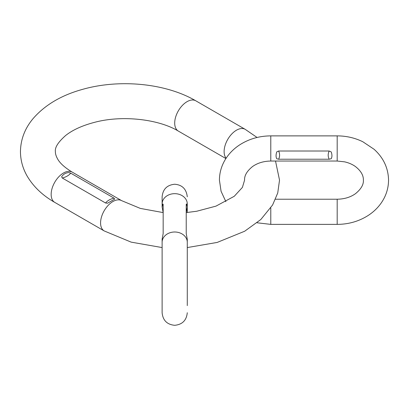 <?xml version="1.0" encoding="UTF-8"?>
<svg xmlns="http://www.w3.org/2000/svg" width="409" height="409" viewBox="0 0 409 409"><rect width="100%" height="100%" fill="white"/><g stroke="black" fill="none" stroke-linecap="round" stroke-linejoin="round"><path stroke-width="0.61" d="M70.716 173.15L68.963 172.557C65.808 172.731 63.369 174.142 61.636 176.79L62.286 178.017C66.14 176.995 68.952 175.374 70.716 173.15L114.014 198.145L114.755 199.045L107.557 203.201L105.583 203.012L62.286 178.017M187.276 305.61L187.276 242.271A12.582 10.271 0 0 0 174.699 232A12.582 10.271 0 0 0 162.117 242.271L162.117 239.245L163.165 233.544L163.165 204.367L162.843 203.953L162.117 206.964L162.117 203.943A12.582 10.271 0 0 1 174.699 193.667A12.582 10.271 0 0 1 187.276 203.943L187.276 212.501M163.165 212.578L162.117 206.964M186.228 212.578L186.555 210.819M187.276 242.271L187.276 239.245L186.228 233.549L186.228 204.367L186.555 203.953L187.276 206.964L186.57 210.768M276.755 151.872C275.835 154.714 275.835 157 276.755 158.738L278.641 159.224L329.179 159.224L331.244 158.697C332.159 156.964 332.159 154.714 331.244 151.944L329.179 151.013L278.641 151.013L276.755 151.872M225.906 158.544L178.314 131.069A17.469 10.087 120 0 1 174.699 123.068A17.469 10.087 120 0 1 182.322 105.486A17.469 10.087 120 0 1 195.788 100.803L245.206 129.336A17.469 10.087 120 0 0 231.739 134.019A17.469 10.087 120 0 0 224.117 151.601A17.469 10.087 120 0 0 226.116 158.227M162.117 247.568L131.156 242.133L104.188 230.927A17.469 10.087 -60 0 1 100.573 222.925A17.469 10.087 -60 0 1 108.196 205.344A17.469 10.087 -60 0 1 121.662 200.666L72.245 172.133C64.719 167.557 59.811 163.109 57.516 158.779C56.023 156.049 55.312 153.656 55.394 151.601C54.76 147.46 58.185 142.087 65.665 135.486C72.756 129.857 82.562 125.43 95.077 122.199C122.628 114.955 158.728 119.218 178.314 131.069M104.188 230.927L54.77 202.394A17.469 10.087 -60 0 1 51.156 194.398A17.469 10.087 -60 0 1 58.778 176.811A17.469 10.087 -60 0 1 72.245 172.133M114.014 198.145C110.103 199.132 107.296 200.758 105.583 203.012M225.891 201.688L221.08 191.315L219.423 180.129C219.495 171.831 221.954 164.193 226.801 157.214C230.231 152.352 234.531 148.232 239.7 144.858C248.969 138.937 259.337 135.946 270.789 135.88L337.185 135.88L337.185 161.039L344.516 161.826C348.698 162.767 352.313 164.326 355.365 166.499C360.84 170.757 363.514 175.303 363.391 180.129C363.678 184.638 361.035 189.157 355.462 193.692C350.441 197.256 344.347 199.101 337.185 199.219L275.518 199.219M337.185 135.88C346.3 135.911 354.848 137.864 362.819 141.749L374.046 149.249C383.448 157.731 388.284 168.027 388.55 180.129C388.478 188.431 386.019 196.069 381.173 203.048C377.747 207.91 373.448 212.031 368.274 215.405C359.005 221.325 348.642 224.316 337.185 224.377L337.185 199.219M270.789 135.88L270.789 161.039L337.185 161.039M337.185 224.377L270.789 224.377L270.789 207.895M278.641 151.013C279.899 153.748 279.899 156.489 278.641 159.224M329.179 159.224C327.87 156.489 327.87 153.753 329.179 151.013M275.518 161.039L279.526 180.129L277.742 192.956L272.599 204.996L260.814 219.526L244.659 231.238L217.174 242.435L187.276 247.568M245.206 129.336L257.072 137.475M270.789 161.039C263.626 161.161 257.532 163.002 252.511 166.57C246.939 171.105 244.301 175.625 244.582 180.129L242.404 187.409L234.25 196.294L215.988 206.126L196.739 211.238L186.228 212.593M163.165 212.593L140.323 208.411L121.662 200.666M54.77 202.394C42.694 195.507 33.507 186.775 27.219 176.192C22.776 168.498 20.522 160.302 20.45 151.601C20.67 139.428 24.857 128.467 33.001 118.707C44.816 105.031 61.294 95.261 82.429 89.402C119.428 78.825 165.747 83.175 195.788 100.803M162.117 305.61L162.117 312.727C162.864 320.37 167.056 324.562 174.699 325.308C182.337 324.562 186.53 320.37 187.276 312.727M162.117 242.271L162.117 312.727M162.117 203.943L162.117 196.821C162.864 189.183 167.056 184.991 174.699 184.244C182.199 184.848 186.392 189.045 187.276 196.821M187.276 206.964L187.276 203.943M257.072 222.782L270.789 224.377"/></g></svg>
